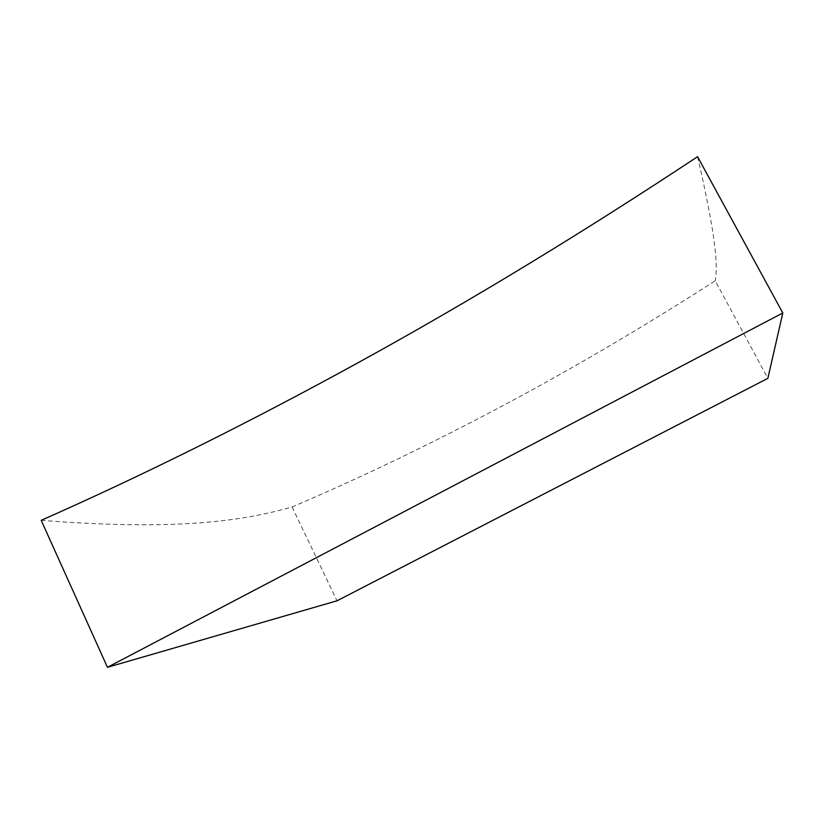 <?xml version="1.0" encoding="UTF-8"?>
<svg xmlns="http://www.w3.org/2000/svg" width="824" height="824" viewBox="0 0 824 824"><rect width="100%" height="100%" fill="white"/><g stroke="black" fill="none" stroke-linecap="round" stroke-linejoin="round"><path stroke-width="0.62" stroke-dasharray="4.12 3.09" d="M41.2 520.335C176.841 530.924 242.606 521.087 292.067 506.976C360.953 477.549 430.746 444.033 501.466 406.428C572.186 368.792 643.441 326.912 715.222 280.799L767.865 378.34M697.567 156.694C716.87 240.412 717.714 266.039 715.222 280.799M292.067 506.976L337.026 600.799"/><path stroke-width="1.24" d="M41.2 520.335C144.046 474.851 250.249 422.001 359.831 361.767C469.464 301.45 582.043 233.099 697.567 156.694L782.8 312.976L107.45 667.306L41.2 520.335M107.45 667.306L337.026 600.799L767.865 378.34L782.8 312.976"/></g></svg>
